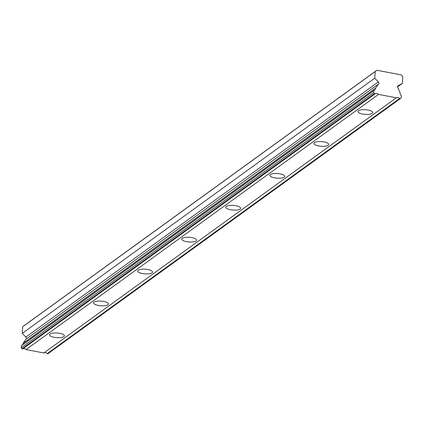 <?xml version="1.0" encoding="UTF-8"?>
<svg xmlns="http://www.w3.org/2000/svg" width="424" height="424" viewBox="0 0 424 424"><rect width="100%" height="100%" fill="white"/><g stroke="black" fill="none" stroke-linecap="round" stroke-linejoin="round"><path stroke-width="0.64" d="M372.299 113.356A7.447 2.332 -175.9 0 0 372.829 112.577A7.447 2.332 -175.9 0 0 366.882 109.848A7.447 2.332 -175.9 0 0 358.503 110.733A7.447 2.332 -175.9 0 0 357.973 111.512A7.447 2.332 -175.9 0 0 363.914 114.236A7.447 2.332 -175.9 0 0 372.299 113.356M63.87 336.64A7.447 2.332 -175.9 0 0 64.395 335.856A7.447 2.332 -175.9 0 0 58.454 333.132A7.447 2.332 -175.9 0 0 50.069 334.011A7.447 2.332 -175.9 0 0 49.544 334.796A7.447 2.332 -175.9 0 0 55.486 337.52A7.447 2.332 -175.9 0 0 63.87 336.64M107.929 304.739A7.447 2.332 -175.9 0 0 108.459 303.96A7.447 2.332 -175.9 0 0 102.513 301.231A7.447 2.332 -175.9 0 0 94.133 302.116A7.447 2.332 -175.9 0 0 93.603 302.895A7.447 2.332 -175.9 0 0 99.545 305.625A7.447 2.332 -175.9 0 0 107.929 304.739M151.993 272.844A7.447 2.332 -175.9 0 0 152.518 272.065A7.447 2.332 -175.9 0 0 146.577 269.335A7.447 2.332 -175.9 0 0 138.192 270.221A7.447 2.332 -175.9 0 0 137.668 271A7.447 2.332 -175.9 0 0 143.609 273.724A7.447 2.332 -175.9 0 0 151.993 272.844M196.052 240.943A7.447 2.332 -175.9 0 0 196.582 240.164A7.447 2.332 -175.9 0 0 190.636 237.44A7.447 2.332 -175.9 0 0 182.256 238.32A7.447 2.332 -175.9 0 0 181.726 239.099A7.447 2.332 -175.9 0 0 187.668 241.828A7.447 2.332 -175.9 0 0 196.052 240.943M240.117 209.048A7.447 2.332 -175.9 0 0 240.641 208.269A7.447 2.332 -175.9 0 0 234.7 205.539A7.447 2.332 -175.9 0 0 226.315 206.424A7.447 2.332 -175.9 0 0 225.791 207.203A7.447 2.332 -175.9 0 0 231.732 209.933A7.447 2.332 -175.9 0 0 240.117 209.048M284.175 177.153A7.447 2.332 -175.9 0 0 284.705 176.368A7.447 2.332 -175.9 0 0 278.759 173.644A7.447 2.332 -175.9 0 0 270.38 174.524A7.447 2.332 -175.9 0 0 269.849 175.308A7.447 2.332 -175.9 0 0 275.791 178.032A7.447 2.332 -175.9 0 0 284.175 177.153M328.24 145.252A7.447 2.332 -175.9 0 0 328.764 144.473A7.447 2.332 -175.9 0 0 322.823 141.743A7.447 2.332 -175.9 0 0 314.438 142.628A7.447 2.332 -175.9 0 0 313.914 143.407A7.447 2.332 -175.9 0 0 319.855 146.137A7.447 2.332 -175.9 0 0 328.24 145.252M25.965 339.226L378.457 84.042A1.389 1.235 -125.9 0 0 378.346 81.917L374.726 78.191L375.203 71.561L376.883 70.257L24.391 325.436L22.711 326.74L22.234 333.37L25.853 337.096A1.389 1.235 54.1 0 1 25.965 339.226L23.092 343.302A2.878 2.56 54.1 0 1 23.087 343.387A2.878 2.56 54.1 0 1 22.573 344.765M378.457 84.042L375.584 88.123A2.878 2.56 -125.9 0 1 375.584 88.208A2.878 2.56 -125.9 0 1 374.604 90.031A2.878 2.56 -125.9 0 1 374.032 90.333L21.539 345.512L21.2 347.802L373.692 92.623L374.461 93.625L375.166 93.762A2.878 2.56 54.1 0 1 378.521 94.398L26.028 349.577A2.878 2.56 54.1 0 0 22.673 348.941L21.969 348.809L21.2 347.802M378.521 94.398L396.345 97.79A2.878 2.56 54.1 0 1 399.694 98.426L400.399 98.564L401.29 97.875L401.284 95.517A2.878 2.56 -125.9 0 1 400.086 92.782L397.866 87.736A1.389 1.235 -125.9 0 1 398.274 85.706L402.323 83.443L402.8 76.808L401.353 74.915L376.883 70.257M374.032 90.333L373.692 92.623M400.399 98.564L47.907 353.743L47.202 353.605A2.878 2.56 54.1 0 0 43.847 352.969L26.028 349.577M375.203 71.561L22.711 326.74M22.673 348.941L375.166 93.762M396.345 97.79L43.847 352.969M399.694 98.426L47.202 353.605M397.813 86.04L398.274 85.706M402.323 83.443L397.548 86.899M374.726 78.191L22.234 333.37M378.346 81.917L25.853 337.096M375.584 88.123L23.092 343.302M21.969 348.809L374.461 93.625M373.836 90.609L21.343 345.788"/></g></svg>
